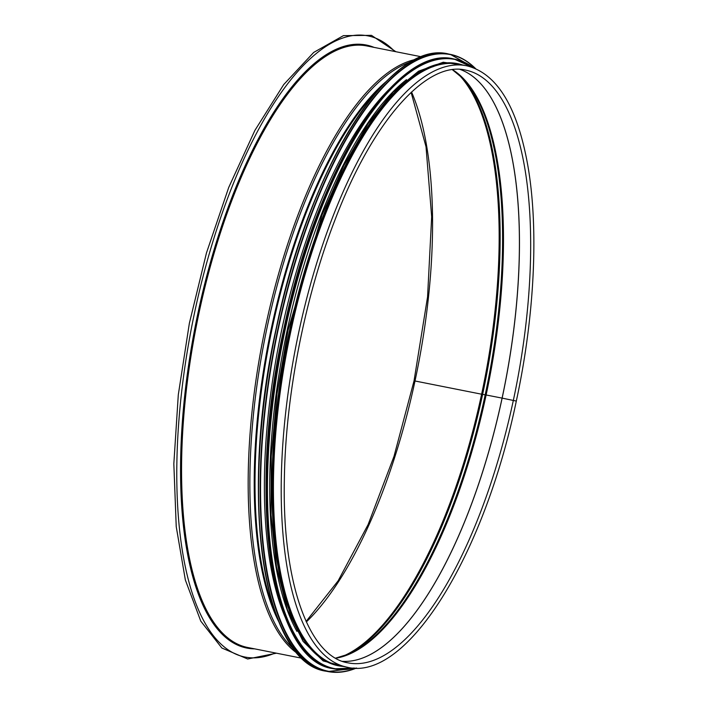 <?xml version="1.0" encoding="UTF-8"?>
<svg xmlns="http://www.w3.org/2000/svg" width="707" height="707" viewBox="0 0 707 707"><rect width="100%" height="100%" fill="white"/><g stroke="black" fill="none" stroke-linecap="round" stroke-linejoin="round"><path stroke-width="1.06" d="M414.143 380.87L415 380.976L414.143 380.879M306.334 621.948A305.839 112.501 101.2 0 0 415 380.985L481.617 394.206L415 380.985A305.839 112.501 101.2 0 0 411.545 91.998M342.117 656.556A305.839 112.501 101.2 0 0 481.617 394.206L482.616 394.382L481.617 394.206A305.839 112.501 101.2 0 0 457.844 73.687M346.739 654.903A305.486 112.369 101.2 0 0 482.616 394.391L485.196 394.798L482.616 394.391A305.486 112.369 101.2 0 0 461.477 76.983M335.595 658.137L348.542 654.134A303.117 111.503 101.2 0 0 485.196 394.806L502.094 398.112L485.196 394.806A303.117 111.503 101.2 0 0 462.846 78.38L452.418 69.737M347.146 667.222L339.36 665.676A306.608 112.784 101.2 0 1 288.438 342.975A306.608 112.784 101.2 0 1 458.772 64.204L466.558 65.751A306.608 112.784 101.2 0 0 296.224 344.521A306.608 112.784 101.2 0 0 347.146 667.222C406.392 682.052 484.092 556.453 516.313 401.072L502.138 398.129A302.145 111.149 101.2 0 1 342.559 661.345A302.154 111.149 101.2 0 0 502.094 398.112L502.094 398.112A302.154 111.149 101.2 0 0 460.054 69.419M460.071 69.419A302.145 111.149 101.2 0 1 502.138 398.121L516.313 401.063C534.775 315.711 538.981 226.77 527.466 163.582C516.852 105.776 496.553 73.166 466.558 65.751M389.937 88.508A305.839 112.501 101.2 0 0 281.943 328.817A305.839 112.501 101.2 0 0 285.027 616.919M406.516 79.652A305.839 112.501 101.2 0 0 287.272 329.869A305.839 112.501 101.2 0 0 296.967 631.431M433.718 66.467A305.839 112.501 101.2 0 0 289.941 330.399A305.839 112.501 101.2 0 0 317.072 654.01M513.353 400.348A302.145 111.149 101.2 0 0 465.692 70.117C426.71 60.555 372.227 121.224 334.791 220.451C304.576 298.372 285.434 396.698 284.355 479.558C282.084 582.771 309.092 656.838 348.012 662.848A302.145 111.149 101.2 0 0 513.344 400.348M486.124 394.966A302.764 111.37 101.2 0 0 452.577 69.71M335.737 658.217A302.764 111.37 101.2 0 0 486.124 394.974M394.692 51.478A316.603 116.461 101.2 0 0 192.269 323.886A316.603 116.461 101.2 0 0 275.27 652.959M374.056 47.378A307.377 113.067 101.2 0 0 195.6 324.548A307.377 113.067 101.2 0 0 254.635 648.858M421.699 56.843L366.915 45.964A306.608 112.784 101.2 0 0 196.581 324.743A306.608 112.784 101.2 0 0 247.503 647.444L302.287 658.314M415.822 59.388A306.608 112.784 101.2 0 0 263.198 337.964A306.608 112.784 101.2 0 0 297.824 653.719M411.421 61.703A306.131 112.616 101.2 0 0 264.869 338.3A306.131 112.616 101.2 0 0 294.642 649.892M386.172 81.544A303.771 111.741 101.2 0 0 269.128 339.139A303.771 111.741 101.2 0 0 278.885 621.913M379.12 89.02A303.533 111.653 101.2 0 0 269.915 339.298A303.533 111.653 101.2 0 0 275.226 612.306M398.713 70.435A314.297 115.612 101.2 0 0 276.437 327.368A314.297 115.612 101.2 0 0 286.238 636.972M326.236 671.226C262.633 663.307 238.595 495.722 276.419 327.359C309.286 167.338 390.255 38.523 448.759 54.059A314.606 115.727 101.2 0 0 276.614 327.385A314.606 115.727 101.2 0 0 326.236 671.226L327.792 671.535A314.606 115.727 101.2 0 0 356.505 668.053M475.528 68.552A314.606 115.727 101.2 0 0 450.324 54.368A314.606 115.727 101.2 0 0 278.169 327.695A314.606 115.727 101.2 0 0 327.792 671.535L356.628 668.053M475.29 68.455A314.315 115.621 101.2 0 0 278.549 327.783A314.315 115.621 101.2 0 0 356.248 668.062M404.607 75.207A310.453 114.198 101.2 0 0 283.825 328.994A310.453 114.198 101.2 0 0 293.502 634.815M333.015 668.654C270.189 660.824 246.451 495.289 283.807 328.985C316.268 170.908 396.265 43.666 454.044 59.026A310.762 114.313 101.2 0 0 283.993 329.011A310.762 114.313 101.2 0 0 333.015 668.654L333.881 668.822A310.762 114.313 101.2 0 0 354.34 668.044M473.522 67.739A310.762 114.313 101.2 0 0 454.91 59.202A310.762 114.313 101.2 0 0 284.859 329.188A310.762 114.313 101.2 0 0 333.881 668.822L354.428 668.044M473.063 67.572A310.479 114.216 101.2 0 0 285.239 329.276A310.479 114.216 101.2 0 0 353.853 668.027M462.396 64.92A306.918 112.899 101.2 0 0 289.561 330.284A306.918 112.899 101.2 0 0 342.983 666.401M414.046 380.834L394.011 456.351L368.126 524.541L338.132 580.827L306.096 621.418M414.046 380.826L427.567 296.86L431.668 216.757L426.021 146.773L411.12 92.396M276.446 653.188L247.662 658.995L221.857 648.019L200.788 621.153L185.358 579.987L176.229 526.627L173.834 463.81L178.297 394.833L189.361 323.302L206.462 252.965L228.697 187.505L254.9 130.38L283.719 84.557L313.705 52.415L343.443 35.633L371.475 35.35L395.867 51.708M448.759 54.059L450.324 54.368L475.634 68.606M454.044 59.026L473.61 67.775M466.09 65.654L443.227 62.243L418.571 71.177L393.172 91.99L367.967 123.805L343.947 165.332L322.056 214.91L288.103 329.983L276.985 393.923L271.223 456.545L271.055 515.058L276.508 566.837L287.342 609.575L303.109 641.417L323.17 660.93L346.677 667.134"/></g></svg>

